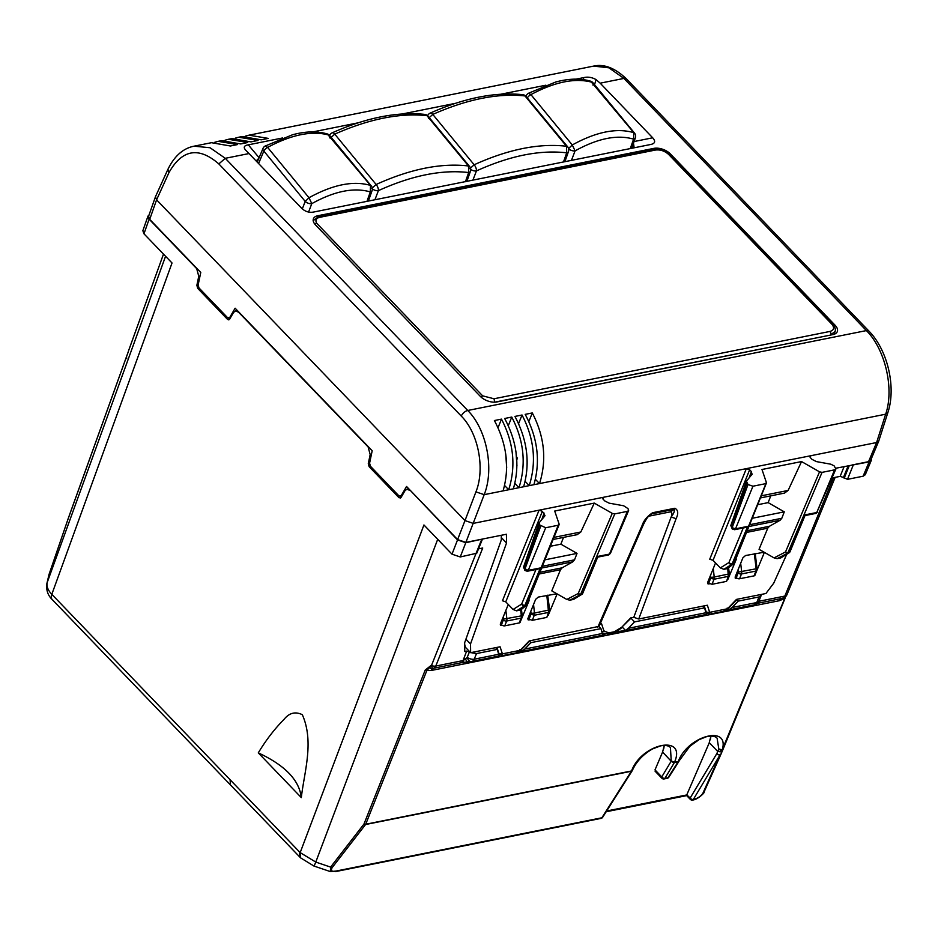 <?xml version="1.0" encoding="UTF-8"?>
<svg xmlns="http://www.w3.org/2000/svg" width="938" height="938" viewBox="0 0 938 938"><rect width="100%" height="100%" fill="white"/><g stroke="black" fill="none" stroke-linecap="round" stroke-linejoin="round"><path stroke-width="1.41" d="M330.352 871.59L336.074 871.05C331.806 871.894 330.516 870.734 332.193 867.568L330.61 867.099L330.352 871.59L313.89 866.02A9.884 0.633 -71.3 0 0 313.89 866.02A9.884 0.633 -71.3 0 0 315.778 862.069L437.706 539.291M432.934 668.36A6.179 6.179 0 0 0 432.981 668.36A6.179 4.198 -97 0 1 432.946 668.36L432.934 668.36A6.179 1.384 83.5 0 0 432.946 668.36L430.929 670.541L426.966 670.236L431.433 665.605A6.179 1.384 83.5 0 0 432.934 668.36C429.686 668.7 428.971 667.797 430.812 665.675L425.219 670.06L426.966 670.236L365.714 824.232A2.474 1.384 -158.3 0 1 363.967 824.056A2.474 1.301 37.8 0 0 365.562 824.525A2.474 1.571 -101.3 0 0 365.714 824.232L631.532 770.954A2.474 1.571 78.7 0 1 631.38 771.259A2.474 1.548 32.4 0 0 632.189 770.755A2.474 1.548 32.4 0 0 632.294 770.544M478.521 548.847L482.73 548.003L435.783 666.039L463.067 660.587L466.643 651.101L464.756 651.476L464.65 642.753L501.326 539.889L501.267 535.281M299.937 857.191L299.468 851.892L300.172 852.619L423.941 524.975L451.999 554.17L460.253 556.961L476.75 553.232L482.484 539.057L465.787 542.703L457.533 539.913L406.553 486.482L401.065 495.909L399.072 496.026L370.404 466.221L369.584 463.161L372.187 450.744L238.862 312.084L235.121 308.203L229.646 317.63L227.641 317.748L198.985 287.943L198.153 284.882L200.767 272.466L149.705 219.351L148.591 216.244L155.532 196.558L167.961 169.227M68.005 519.16A2.474 1.255 19.7 0 0 67.97 519.242A2.474 1.255 19.7 0 0 67.958 519.312L49.081 574.302L46.9 583.471C46.021 589.967 47.779 595.325 52.211 599.546L300.652 857.93M709.163 743.002L686.78 794.849L689.922 797.781A2.474 1.348 136.1 0 0 690.028 799.082A2.474 1.348 136.1 0 0 690.18 799.211M336.074 871.05L601.856 817.784A2.474 1.571 78.7 0 1 601.07 818.382A2.474 2.474 0 0 0 602.665 817.279L632.189 770.755M149.072 214.896L148.016 216.057L149.13 219.164L196.699 268.643L198.762 276.3L196.874 285.281L197.695 288.353L227.559 319.412L229.564 319.283L233.539 312.46L235.485 310.924L238.533 312.155L368.118 446.922L370.182 454.578L368.294 463.571L369.115 466.632L398.978 497.691L400.983 497.574L404.958 490.738L406.904 489.202L409.965 490.433M400.198 498.184L400.983 497.574M228.778 319.905L229.564 319.283M142.857 230.689L143.96 233.797L172.029 262.992L51.813 594.329L299.468 851.892M258.29 752.862L301.321 797.617C304.193 772.009 314.359 741.923 302.317 714.697C295.329 711.297 289.232 712.868 284.003 719.411C274.529 728.99 265.958 740.141 258.29 752.862C285.023 765.302 299.363 780.217 301.321 797.617M466.643 651.101L470.278 652.309M470.888 652.637L476.492 653.575L497.304 649.401L499.086 655.768M495.639 647.666L497.304 649.401M529.489 641.182L530.92 642.659L600.941 628.624L602.724 634.991M598.96 626.572L600.941 628.624M630.981 618.177L634.557 621.894L704.579 607.859L706.361 614.214M702.914 606.124L704.579 607.859M736.764 599.64L738.194 601.117L759.006 596.943L756.731 602.559L753.988 604.858M761.281 594.434L761.164 595.466L759.006 596.943M67.958 519.312L128.166 352.102M49.081 574.302L49.878 573.95L49.081 574.302L46.9 583.471M691.4 799.586L689.922 797.781M606.183 811.745L686.698 795.612L690.309 799.375A2.474 2.474 0 0 0 692.584 800.032C698.271 799.692 705.681 791.402 703.863 792.458L723.092 749.145C722.037 750.623 720.607 750.576 718.813 748.993L722.19 749.849A2.474 1.36 22.3 0 0 723.057 749.263L785.212 597.916A2.474 1.36 22.3 0 1 785.176 598.022L785.176 598.022A2.474 1.36 22.3 0 1 784.32 598.608L779.372 600.707A6.179 3.928 78.7 0 1 781.389 598.55M692.584 800.032L693.323 799.446C697.497 798.508 700.686 796.456 702.879 793.267L720.009 754.949A2.474 1.806 24.1 0 0 720.994 754.129L703.863 792.458M703.934 792.27L702.879 793.267M709.151 743.002L710.945 736.084L710.394 739.531M655.064 771.153L661.865 778.223A2.474 1.348 -43.9 0 1 661.759 776.922L655.005 769.887L662.603 752.042L664.256 745.44L663.705 748.887M655.005 769.887L656.072 771.341M501.302 537.533L506.532 542.985L506.426 534.25L465.869 542.387L457.615 539.585L410.281 490.363M469.457 651.804L467.206 657.362A6.179 3.424 22 0 0 474.229 659.191A6.179 3.928 78.7 0 1 471.884 661.431A6.179 3.928 78.7 0 1 471.474 661.478C469.528 661.712 468.109 660.34 467.206 657.362L465.412 658.992A2.474 1.372 22 0 0 463.548 658.757M471.474 661.478L467.194 661.888L465.412 658.992L463.067 660.587A6.179 3.928 -101.3 0 1 460.722 662.826L433.743 668.231A6.179 3.928 -101.3 0 0 436.076 665.992M460.488 662.861A6.179 3.928 -101.3 0 0 460.722 662.826L467.112 661.9M785.305 596.955L722.19 749.849C730.081 724.523 687.859 735.638 678.291 761.398L678.209 761.597A2.474 1.571 78.7 0 1 678.057 761.902L678.971 761.187M632.423 770.286A2.474 1.337 -157.2 0 1 632.388 770.379A2.474 1.337 -157.2 0 1 631.532 770.954L631.614 770.755C641.991 743.119 686.663 734.173 674.551 762.148L678.209 761.597A2.474 1.337 -157.2 0 0 679.065 761.023A2.474 1.337 -157.2 0 0 679.1 760.929M674.551 762.148L671.245 761.035L670.424 747.563C668.677 745.593 665.417 745.018 660.669 745.851L652.578 748.911C643.21 754.281 636.515 761.375 632.47 770.192A2.474 1.337 -157.2 0 1 631.614 770.755M723.046 749.286L721.885 751.995L717.722 751.455L718.813 748.993L717.101 738.206C715.237 736.107 711.708 735.591 706.525 736.682L698.986 739.707L689.887 746.249L679.147 760.835A2.474 1.337 -157.2 0 1 678.291 761.398M848.21 465.752L843.461 477.489L840.155 476.363L833.46 477.712L784.836 596.076A6.179 3.389 22.3 0 0 786.994 594.61A6.179 3.389 22.3 0 0 787.088 594.329M738.194 601.117L732.074 607.507L756.731 602.559A6.179 3.424 -158 0 0 758.901 601.059L761.164 595.478M725.93 610.404L729.096 609.665L732.074 607.507M634.557 621.894L628.437 628.284L706.162 612.702M615.387 632.06L625.47 630.43L628.437 628.284M530.92 642.659L524.799 649.049L602.524 633.467M518.655 651.945L521.833 651.207L524.799 649.049M128.436 351.211L128.6 350.66A6.179 3.33 -160.1 0 1 128.658 350.449L163.493 254.116L128.6 350.66A6.179 2.779 -163.7 0 0 128.541 350.824A6.179 2.779 -163.7 0 0 128.506 350.988M125.938 358.808L126.841 358.105L125.938 358.808M865.258 474.757L863.112 476.211L869.139 461.871L835.957 468.203M843.461 477.489L847.483 479.341L863.112 476.211M871.285 458.846L871.285 460.406L869.139 461.871M851.962 465.002L868.553 461.672L870.71 460.218M721.064 753.941A2.474 1.43 -157.5 0 1 721.029 754.07A2.474 1.806 24.1 0 0 721.017 754.093A2.474 1.43 -157.5 0 1 719.212 754.715A2.474 1.43 -157.5 0 1 716.867 753.531L690.169 798.027A2.474 1.595 31 0 0 693.323 799.446L720.009 754.949A2.474 1.595 -149 0 1 716.867 753.531L717.722 751.455L709.292 742.685M467.253 661.865L465.354 659.097L463.489 658.898M463.712 660.798L462.797 662.451M707.135 613.628L706.396 613.874M605.608 633.912L602.431 635.225M499.86 655.17L499.133 655.416M782.562 598.292L782.902 598.221A6.179 6.179 0 0 0 786.994 594.61L835.148 477.372M782.538 598.292L784.836 596.076L758.795 601.305M726.68 610.321L754.398 604.799A6.179 6.179 0 0 0 758.901 601.059M740.668 563.328L741.688 571.711A3.705 2.357 78.7 0 1 741.454 573.974L755.922 571.066A2.474 1.348 -158.9 0 0 756.802 570.468L754.949 575.264A2.474 1.348 -158.9 0 1 754.07 575.873L739.601 578.769A2.474 1.348 -158.9 0 1 736.307 577.656L735.298 576.612M710.687 578.125L710.77 577.386L714.217 577.034L713.994 579.25L710.687 578.125L708.753 583.166L707.756 582.135M708.753 583.166L712.059 584.292L726.528 581.384L729.178 575.744A2.474 1.348 -160.6 0 1 728.298 576.378L727.759 568.522M623.043 631.098L706.162 614.472M519.406 651.875L602.524 635.237M505.852 610.392L506.872 618.775A3.705 2.357 78.7 0 1 506.637 621.038L521.106 618.13A2.474 1.348 -158.9 0 0 521.985 617.532L520.133 622.328A2.474 1.348 -158.9 0 1 519.253 622.926L504.785 625.834A2.474 1.348 -158.9 0 1 501.49 624.72L500.482 623.676M530.967 614.155L531.049 613.417L534.484 613.053L534.261 615.269L530.967 614.155L529.032 619.197L528.024 618.154M529.032 619.197L532.327 620.311L546.807 617.415L549.445 611.764A2.474 1.348 -160.6 0 1 548.566 612.397L546.819 595.36M282.573 137.968L248.3 144.839C244.173 145.542 243.223 147.219 245.475 149.892L301.555 208.166C304.991 211.472 308.883 212.797 313.233 212.117L651.148 144.393C655.181 143.385 655.697 141.181 652.684 137.792L600.168 83.177L623.922 78.417L626.514 78.968C615.082 68.005 604.095 63.725 593.578 66.106L608.914 67.806L623.922 78.417L866.395 330.586C885.32 349.44 894.418 388.953 885.66 414.197L539.502 483.586C546.924 460.112 544.521 436.569 532.303 412.943L525.198 414.362C537.685 437.94 540.581 461.39 533.898 484.7L539.502 483.586L535.434 479.353M600.168 83.177L596.099 79.624L594.54 84.655M245.604 136.08L248.957 135.178L268.315 138.402L261.221 139.821L242.262 136.514L238.686 137.229L258.044 140.454L250.95 141.884L231.991 138.578L228.415 139.293L247.784 142.517L240.679 143.936L221.72 140.63L218.144 141.345L237.513 144.569L230.408 146L211.449 142.693L194.084 146.176C183.133 148.321 174.421 156.036 167.937 169.297L168.957 172.615C182.113 149.353 198.739 146.457 218.824 163.916L225.284 158.311L210.053 147.747L194.084 146.176M235.332 138.144L238.686 137.229M225.061 140.196L228.415 139.293M214.79 142.259L218.144 141.345M596.099 79.624C592.03 77.315 587.938 76.635 583.823 77.596L576.12 79.132M545.857 85.206L500.974 94.199M455.634 103.286L402.437 113.944M358.164 122.819L312.823 131.906M670.002 154.993L670.412 153.961A12.346 6.73 21.1 0 0 653.903 148.368L317.783 215.74A12.346 6.73 21.1 0 0 313.433 218.753A12.346 6.73 21.1 0 0 315.614 225.061L480.326 396.375A12.346 6.73 21.1 0 0 496.847 401.956L832.956 334.596A12.346 6.73 21.1 0 0 837.306 331.583A12.346 6.73 21.1 0 0 835.125 325.263L834.55 326.752M670.412 153.961L835.125 325.263M869.034 331.196A6.179 3.365 136.1 0 0 868.975 331.137C887.7 350.097 896.329 387.277 887.887 412.521L878.754 441.059L876.596 442.537L885.66 414.197L887.911 412.45M256.133 160.926L258.865 158.276M503.085 490.879L508.689 489.753C516.111 466.292 513.719 442.748 501.49 419.122L494.396 420.541C506.872 444.12 509.768 467.558 503.085 490.879L484.184 494.666C494.478 469.117 486.716 429.323 467.745 410.481L225.284 158.311L249.051 153.551M504.667 418.489C517.143 442.056 520.039 465.506 513.356 488.827L518.96 487.701C526.382 464.228 523.99 440.684 511.761 417.058L504.667 418.489M514.927 416.425C527.414 440.004 530.31 463.442 523.627 486.763L529.231 485.638C536.653 462.176 534.25 438.632 522.032 415.006L514.927 416.425M631.497 148.333L633.971 146.492L633.478 143.221M218.824 163.916L461.285 416.085C478.357 433.039 485.274 468.859 475.929 491.875L465.002 520.59L473.244 523.381L876.596 442.537L868.553 461.672M457.615 539.585L464.99 520.59L156.576 199.829L155.474 196.71M501.49 419.122L498.055 427.669M505.758 454.297L506.672 467.64M504.621 485.521L508.689 489.753L513.356 488.827M511.761 417.058L508.326 425.606M515.994 451.987L516.944 465.658M514.892 483.469L518.96 487.701L523.627 486.763M516.779 459.808L517.506 457.908M522.032 415.006L518.597 423.554M525.163 481.405L529.231 485.638L533.898 484.7M532.303 412.943L528.868 421.49M506.532 542.985L470.524 643.96L465.916 639.177M464.662 644.23L465.4 647.255L470.63 652.684L470.524 643.96M470.63 652.684L500.083 646.786L502.405 653.88L499.028 653.774L500.036 655.123M498.864 654.161L502.053 655.721L515.877 652.954L520.203 650.315L529.184 640.947L599.101 626.338L643.374 524.67A3.705 1.97 -156.5 0 1 642.108 525.479L597.811 627.194M638.731 618.998L676.11 518.667L671.139 517.037L633.771 617.321L638.731 618.998L707.358 605.233L709.667 612.326L706.302 612.233L707.311 613.581M706.138 612.62L709.327 614.179L723.151 611.412L727.478 608.774L736.459 599.405L765.912 593.508L773.709 583.19L786.736 554.311M774.085 557.911L785.505 551.954A2.474 1.43 -117.5 0 0 787.428 553.268L777.133 558.638L774.085 557.911L759.053 549.316L767.765 528.176L769.43 526.277L747.199 530.732M559.107 524.037L558.239 525.233L559.107 524.037L554.71 511.034L594.27 503.108L612.256 513.379L578.23 593.496A2.474 1.43 62.5 0 0 580.153 594.809L573.575 599.429L569.858 600.179L566.81 599.452L551.79 590.87L560.49 569.718L562.155 567.818L539.936 572.274M737.092 578.254L736.295 578.418L735.193 576.882L742.896 557.817L745.534 555.531L763.837 552.283M762.817 552.072L763.907 553.608L762.5 552.142M755.547 573.693L763.907 553.608M735.099 577.175L736.295 578.418L735.251 578.195M556.562 593.836L538.271 597.084L535.633 599.359L527.918 618.423L529.02 619.959L527.988 619.737M555.542 593.613L556.633 595.149L555.226 593.684M548.191 615.328L556.633 595.149M527.824 618.717L529.818 619.795M709.55 583.776L708.741 583.928L707.651 582.404L715.553 562.941M735.263 557.594L735.955 558.696M727.923 579.297L736.365 559.13M707.557 582.697L708.741 583.928L707.709 583.717M508.279 604.482L500.376 623.946L501.478 625.482L502.276 625.318M528 599.136L528.68 600.238M520.742 620.757L529.091 600.672M500.282 624.239L501.478 625.482L500.446 625.271M810.115 457.345L810.772 455.739L809.904 456.325M810.772 455.739L810.338 457.603L812.062 459.397L816.412 461.602L830.88 464.216L834.14 465.881L835.91 468.977L834.621 469.844L822.051 472.365L819.531 471.837L801.544 461.566L761.984 469.492L766.381 482.495L765.514 483.691L752.956 486.212L748.008 484.536L746.414 481.147L752.264 474.053M766.381 482.495L733.399 563.468L732.226 563.703A2.474 1.571 78.7 0 1 731.64 564.442L723.89 569.307L720.349 567.924L713.032 560.326L709.738 559.212L746.343 468.648L749.65 469.762L751.373 471.556L751.995 474.522M746.883 483.363L731.277 526.769L730.819 525.503L746.414 481.147M520.344 610.099L525.55 605.749A2.474 2.169 50.1 0 0 526.3 605.362L520.965 609.817L516.627 610.849L513.074 609.466L505.758 601.868L502.463 600.754L539.069 510.19L542.375 511.304L544.99 515.595M539.139 522.689L539.608 524.905L524.002 568.322L523.545 567.056L538.94 523.052L544.72 516.064M539.608 524.905L545.682 527.754L528.246 570.363L524.002 568.322L525.139 569.823M559.107 524.647L527.004 604.389A2.474 1.395 -158.1 0 1 526.124 605.01L558.239 525.233L545.682 527.754M612.256 513.379L614.777 513.907L627.346 511.386L628.636 510.518L627.991 508.584L623.606 505.758L609.137 503.155L604.787 500.939L603.064 499.145L603.497 497.281L602.63 497.867M401.769 496.225L400.291 496.519L402.062 495.71M230.349 317.947L228.872 318.24L230.642 317.431M520.203 650.315L519.887 649.588L520.203 650.315L502.405 653.88L501.959 655.709M608.692 632.892L607.754 633.783L613.335 632.669A2.474 1.571 -101.3 0 0 614.273 631.766L608.692 632.892L603.884 630.864L601.563 623.77L600.086 624.063M643.386 524.623A3.705 1.97 -156.5 0 1 643.374 524.67C647.712 516.158 648.17 516.861 650.749 514.352L650.573 514.47M642.108 525.479C643.749 520.461 647.279 516.205 652.696 512.699L650.749 514.352M648.697 516.205L670.529 511.831C672.159 512.57 672.37 514.305 671.139 517.037C673.906 513.379 674.879 510.811 674.07 509.357A3.705 2.357 -101.3 0 0 674.891 508.255L652.696 512.699M633.771 617.321L630.664 617.943L621.706 627.288L614.273 631.766M727.173 608.035L727.478 608.774L709.679 612.338L709.234 614.167M780.85 557.887L789.081 552.845A2.474 1.853 -122.1 0 1 788.6 553.033L780.85 557.887L777.133 558.638M752.217 518.28L784.285 511.843L781.811 518.28L780.099 520.262L769.43 526.277M760.413 497.926L784.496 493.095L788.119 490.445L801.544 461.566M784.285 511.843L768.152 502.627L770.766 495.85M727.618 568.557L733.563 563.82A2.474 2.169 -129.9 0 1 732.813 564.207L727.618 568.557L723.89 569.307M573.575 599.429L581.806 594.387A2.474 1.853 57.9 0 0 582.392 593.648M544.943 559.822L577.022 553.397L574.537 559.834L572.825 561.803L562.155 567.818M553.139 539.467L577.222 534.637L580.845 531.987L594.27 503.108M577.022 553.397L560.877 544.169L563.504 537.392M732.414 528.282L731.277 526.769L732.144 527.684L748.008 484.536M730.819 525.503L732.25 528.973A2.474 1.348 136.1 0 1 732.144 527.684L735.509 528.821L752.956 486.212M788.119 490.445L761.257 495.827M834.621 469.844L816.764 512.535L804.323 514.985L789.175 552.294L788.002 552.529L822.051 472.365M540.734 526.077L524.87 569.225A2.474 1.348 -43.9 0 0 524.975 570.515L523.545 567.044M580.845 531.987L553.983 537.368M610.38 553.467L609.489 554.077L627.346 511.386M789.667 552.107A2.474 1.853 -122.1 0 1 789.081 552.845A2.474 2.474 0 0 0 790.042 551.696L804.98 515.583L815.837 513.414L817.655 511.925M768.152 502.627L757.681 504.726M734.091 563.117A2.474 2.169 -129.9 0 1 733.563 563.82A2.474 2.474 0 0 0 734.278 562.847A2.474 1.395 -158.1 0 1 733.399 563.468A2.474 1.571 78.7 0 1 732.813 564.207L731.64 564.442A2.474 1.853 -122.1 0 1 728.943 562.542L720.349 567.924M610.368 553.49L608.563 554.956A2.474 1.571 -101.3 0 0 609.489 554.077L597.342 556.515L581.912 593.836A2.474 1.571 78.7 0 1 581.326 594.575A2.474 1.853 57.9 0 0 581.806 594.387A2.474 2.474 0 0 0 582.779 593.238A2.474 1.384 -157.5 0 1 581.912 593.836L580.739 594.071L614.777 513.907M560.877 544.169L550.407 546.268M527.004 604.389A2.474 2.474 0 0 1 526.3 605.362A2.474 2.169 50.1 0 0 526.828 604.67M516.627 610.849L524.377 605.983A2.474 1.571 78.7 0 0 524.952 605.245A2.474 1.384 -157.5 0 1 521.669 604.084A2.474 1.853 57.9 0 0 524.377 605.983L525.55 605.749A2.474 1.571 78.7 0 0 526.124 605.01L524.952 605.245L540.394 567.936L528.246 570.363L527.308 571.242L524.975 570.515M743.248 527.965L728.943 562.542A2.474 1.384 22.5 0 0 732.226 563.703L747.668 526.394L745.335 527.543M538.049 569.096L540.394 567.936M494.537 402.191L830.54 335.077M313.116 220.665L318.357 216.866L319.588 217.358C316.141 218.249 315.145 220.184 316.587 223.15L314.711 224.006M316.587 223.15L482.636 395.848L481.03 397.044M258.607 163.493L263.836 151.053A4.936 2.685 -157.2 0 1 262.992 148.45L257.258 162.098M329.625 137.863A4.936 2.439 140.5 0 0 329.684 135.529A4.936 2.439 140.5 0 0 328.957 135.084L328.957 135.084C312.084 130.441 291.636 134.544 267.623 147.383L308.989 197.742L305.19 201.4L302.317 208.904M368.388 201.06L372.069 190.637A4.936 2.697 -160.6 0 1 370.299 191.915L370.498 185.407L371.214 185.853L329.684 135.529A4.936 4.936 0 0 0 327.315 133.946L370.498 185.407C353.38 180.471 332.873 184.575 308.989 197.742L311.803 203.64A4.936 2.591 -159 0 1 305.19 201.4L263.836 151.053A4.936 2.451 -39.4 0 1 267.623 147.383L265.161 146.035A4.936 4.936 0 0 0 262.992 148.45M467.218 180.413L470.43 171.267A4.936 2.697 -160.6 0 1 468.672 172.545C441.95 169.426 411.864 175.453 378.413 190.637A4.936 2.591 -159 0 1 372.351 188.878M374.919 199.759L378.413 190.637A4.936 2.263 -114.7 0 0 376.126 184.493C410.375 168.969 441.165 162.79 468.496 165.979L426.942 115.655C399.881 112.771 369.15 118.927 334.749 134.134L376.126 184.493L371.811 188.397M563.855 161.887L565.239 160.703L568.463 151.557A4.936 2.697 -160.6 0 1 566.704 152.824C539.983 149.705 509.897 155.731 476.445 170.915A4.936 2.591 -159 0 1 470.712 169.415M472.916 180.108L476.445 170.915A4.936 2.263 -114.7 0 0 474.159 164.771C508.408 149.248 539.198 143.08 566.529 146.258L524.975 95.934C497.914 93.05 467.183 99.217 432.781 114.413L474.159 164.771L469.844 168.688M526.101 96.485A4.936 4.936 0 0 0 522.818 94.679L526.066 96.45L567.619 146.762L566.529 146.258L566.704 152.824L563.468 161.993M526.195 96.591A4.936 2.685 -157.2 0 1 526.277 95.688L525.995 96.356M592.922 85.088A4.936 2.439 140.5 0 0 592.968 82.755A4.936 2.439 140.5 0 0 592.253 82.321L592.253 82.321C575.381 77.678 554.933 81.77 530.92 94.609L572.274 144.968L568.487 148.638M631.696 148.274L635.354 137.874A4.936 2.697 -160.6 0 1 633.596 139.141L633.795 132.645L634.51 133.079L592.968 82.755A4.936 4.936 0 0 0 590.6 81.184L633.795 132.645C616.665 127.697 596.158 131.812 572.274 144.968L575.088 150.866A4.936 2.591 -159 0 1 568.616 148.755M465.436 181.714L468.672 172.545L468.496 165.979L469.586 166.483L428.033 116.16L424.785 114.401C397.184 111.516 366.289 117.672 332.122 132.856A4.936 2.239 65.9 0 1 334.749 134.134L330.434 138.05M522.736 94.679L522.818 94.679C495.217 91.795 464.322 97.951 430.155 113.135A4.936 2.239 65.9 0 1 432.781 114.413L428.467 118.329M527.308 97.951A4.936 2.451 -39.4 0 1 530.92 94.609L528.457 93.272A4.936 4.936 0 0 0 526.277 95.688M425.219 670.06L363.967 824.056L330.61 867.099L315.778 862.069L300.172 852.619L300.559 857.836L313.89 866.02M433.508 668.266A6.179 3.928 -101.3 0 0 433.743 668.231L432.981 668.36A6.179 4.198 -97 0 0 435.783 666.039A6.179 3.447 21.7 0 1 431.433 665.605L475.894 553.819M332.193 867.568L365.562 824.525L631.38 771.259L601.856 817.784A2.474 1.548 32.4 0 0 602.665 817.279M165.569 256.273L47.135 582.686C46.384 586.356 47.944 590.236 51.813 594.329A9.884 5.394 136.1 0 0 52.211 599.546M230.42 784.883L230.091 779.748M606.652 811.007L687.05 794.885M451.999 554.17L457.533 539.913M143.96 233.797L149.13 219.164M475.883 553.83L481.663 539.526M460.253 556.961L465.787 542.703M430.929 670.541L779.372 600.707M723.022 749.333A2.474 2.474 0 0 0 723.057 749.263A2.474 1.36 22.3 0 0 723.092 749.145L785.212 597.916M398.978 497.691L401.171 497.257M369.115 466.632L370.522 466.35M368.294 463.571L369.549 463.313M370.182 454.578L371.436 454.32M229.751 318.979L227.559 319.412M197.695 288.353L199.102 288.06M198.129 285.035L196.874 285.281M198.762 276.3L200.017 276.042M662.603 752.042L671.174 761.222L674.328 762.641L678.057 761.902L668.02 777.708A2.474 1.548 32.4 0 0 668.841 777.203L678.878 761.398A2.474 2.474 0 0 0 679.065 761.023L679.147 760.835M674.481 762.348A2.474 1.395 -158.8 0 1 671.174 761.222L661.759 776.922A2.474 1.595 31 0 0 664.913 778.341L674.328 762.641A2.474 1.571 78.7 0 0 674.481 762.348M844.118 466.573L840.155 476.363M728.134 608.656L729.096 609.665M622.34 627.182L625.47 630.43M520.86 650.198L521.833 651.207M476.492 653.575L474.229 659.191L498.887 654.243M781.952 598.432A6.179 3.928 -101.3 0 0 782.186 598.397A6.179 3.928 -101.3 0 0 784.531 596.158M661.865 778.223A2.474 2.474 0 0 0 664.127 778.927A2.474 1.571 78.7 0 0 664.913 778.341L668.02 777.708A2.474 1.571 78.7 0 1 667.235 778.306A2.474 2.474 0 0 0 668.841 777.203M737.971 569.999L738.229 572.098L756.157 568.803L754.34 553.772M754.07 575.873L755.922 571.066A3.705 2.357 -101.3 0 0 756.157 568.803L757.025 568.522L755.219 553.596M739.601 578.769L741.454 573.974A2.474 1.348 -158.9 0 1 738.147 572.848L736.307 577.656M738.147 572.848A1.231 0.786 -101.3 0 0 738.229 572.098M729.178 575.744L729.365 573.868L714.217 577.034L713.279 568.487M710.77 577.386L710.535 575.264M847.483 479.341L853.263 465.049M844.177 478.228L849.312 465.529M712.059 584.292L713.994 579.25L728.298 576.378L726.528 581.384M503.155 617.063L503.413 619.162L521.34 615.867L520.637 610.017M519.253 622.926L521.106 618.13A3.705 2.357 -101.3 0 0 521.34 615.867L522.208 615.586L521.458 609.407M504.785 625.834L506.637 621.038A2.474 1.348 -158.9 0 1 503.343 619.912L501.49 624.72M503.343 619.912A1.231 0.786 -101.3 0 0 503.413 619.162M533.546 604.518L534.484 613.053L549.633 609.888L547.698 595.184M531.049 613.417L530.802 611.283M532.327 620.311L534.261 615.269L548.566 612.397L546.807 617.415M626.514 78.968L868.975 331.137A6.179 3.365 136.1 0 0 866.395 330.586L467.745 410.481A6.179 3.365 -43.9 0 0 461.285 416.085M652.684 137.792L634.065 141.544M248.3 144.839L259.099 157.725M583.823 77.596L583.202 79.601M653.376 149.717L653.903 148.368M317.232 217.159L317.783 215.74M475.929 491.875L484.184 494.666L465.869 542.387M149.705 219.351L156.587 199.829L168.957 172.615M676.11 518.655C678.596 513.485 678.186 510.014 674.891 508.255M746.519 532.432L767.765 528.176M602.841 498.887L603.497 497.281M539.256 573.974L560.49 569.718M496.952 647.408L499.028 653.774A2.474 2.028 161.9 0 0 502.405 653.868M520.215 650.304L519.898 649.577M670.529 511.831L674.07 509.357L651.875 513.801L649.53 515.349M704.215 605.866L706.302 612.233A2.474 2.028 161.9 0 0 709.667 612.326M790.042 551.696A2.474 1.384 22.5 0 1 789.175 552.294A2.474 1.571 78.7 0 1 788.6 553.033L787.428 553.268A2.474 1.571 -101.3 0 0 788.002 552.529A2.474 1.36 23 0 1 785.505 551.954L819.531 471.837M713.032 560.326L749.65 469.762M569.858 600.179L580.153 594.809A2.474 1.571 78.7 0 0 580.739 594.071A2.474 1.36 23 0 1 578.23 593.496L566.81 599.452M505.758 601.868L542.375 511.304M749.099 477.958L751.373 471.556M747.668 526.394L735.509 528.821L734.583 529.7L732.25 528.973M815.837 513.414A2.474 1.571 78.7 0 0 816.764 512.535L835.887 469M535.973 569.507L521.669 604.084L513.074 609.466M541.824 519.5L544.099 513.098M603.884 630.864A2.474 2.028 161.9 0 1 601.844 631.391M631.333 617.802L621.706 627.288M780.099 520.262L748.911 526.511M781.811 518.28L749.626 524.741M574.537 559.834L542.352 566.282M572.825 561.803L541.636 568.053M482.636 395.848L494.021 398.767L829.931 331.442A2.474 1.571 -101.3 0 1 830.634 334.831L835.078 331.513M829.931 331.442C834.128 330.176 834.703 327.69 831.654 323.973L668.7 154.5C664.772 150.959 660.375 149.47 655.498 150.033L319.588 217.358M668.7 154.5A2.474 1.348 136.1 0 1 669.744 154.723L832.698 324.196A2.474 1.348 136.1 0 0 831.654 323.973M669.744 154.723C664.972 150.479 659.824 148.743 654.267 149.541L655.498 150.033M494.725 402.156L494.021 398.767M308.555 212.082L311.803 203.64C334.479 191.082 353.978 187.178 370.299 191.915L366.981 201.342M428.033 116.16A4.936 4.936 0 0 0 424.785 114.401L424.703 114.389M466.901 181.315L467.206 180.424L466.174 181.468M571.453 160.363L575.088 150.866C597.776 138.32 617.274 134.404 633.596 139.141L630.266 148.579M335.288 871.648L601.07 818.382M128.213 351.926L69.951 513.661A2.474 2.474 0 0 0 69.94 513.696L67.97 519.242A2.474 2.474 0 0 0 67.97 519.253L48.823 575.17M406.916 489.202L408.804 488.827M235.497 310.924L237.384 310.548M142.846 230.725L148.005 216.092M128.658 350.449A6.179 6.179 0 0 0 128.541 350.824L128.283 351.703M865.246 474.792L871.273 460.441M721.885 751.995L721.029 754.07A2.474 2.474 0 0 0 721.029 754.07M782.902 598.221L757.259 603.392M729.365 573.868L728.591 567.982M471.111 661.536A6.179 6.179 0 0 0 471.884 661.431L498.899 656.014M664.127 778.927L667.235 778.306M756.802 570.468L757.025 568.522M521.985 617.532L522.208 615.586M549.445 611.764L549.633 609.888M593.578 66.106L248.957 135.178M870.699 460.253L878.754 441.059M515.877 652.954L520.567 650.503L529.841 640.818M723.151 611.412L727.841 608.961L737.116 599.276M766.381 483.105L734.278 562.847M628.624 510.542L610.357 553.514M745.44 527.531L734.583 529.7M527.308 571.242L538.178 569.073M608.563 554.956L597.705 557.137L582.779 593.238M602.384 633.044L607.754 633.783M613.335 632.669C614.249 633.138 617.157 631.403 622.058 627.475M832.686 324.196C835.148 327.045 835.91 329.578 834.996 331.771L834.058 334.303M318.357 216.866L654.267 149.541M327.315 133.958C317.103 130.98 305.495 131.261 292.48 134.779L265.161 146.047M372.069 190.637A4.936 4.936 0 0 0 371.214 185.853M332.122 132.856A4.936 4.936 0 0 0 329.59 135.435M470.43 171.267A4.936 4.936 0 0 0 469.586 166.483M430.155 113.135A4.936 4.936 0 0 0 427.622 115.726M565.239 160.703L564.911 161.676M568.463 151.557A4.936 4.936 0 0 0 567.619 146.762M590.6 81.184C580.399 78.206 568.78 78.487 555.765 82.005L528.457 93.272M635.354 137.874A4.936 4.936 0 0 0 634.51 133.079"/></g></svg>
